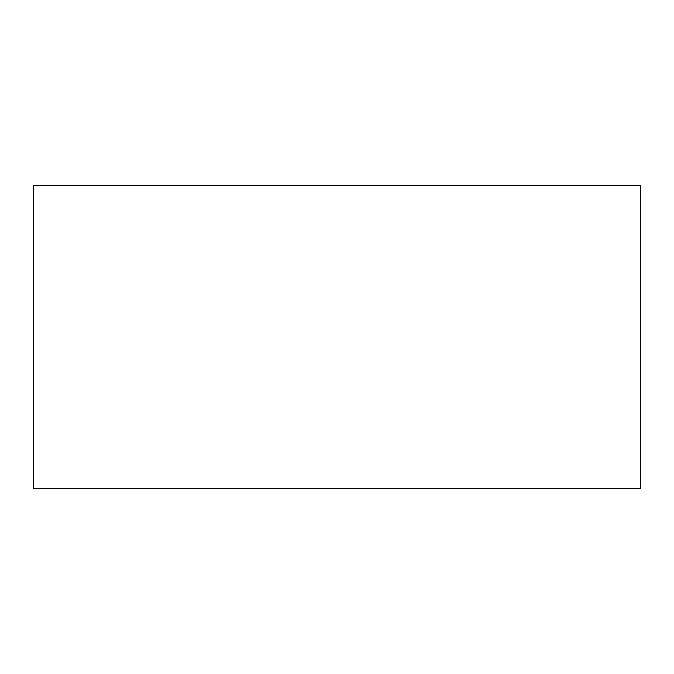 <?xml version="1.0" encoding="UTF-8"?>
<svg xmlns="http://www.w3.org/2000/svg" width="674" height="674" viewBox="0 0 674 674"><rect width="100%" height="100%" fill="white"/><g stroke="black" fill="none" stroke-linecap="round" stroke-linejoin="round"><path stroke-width="1.01" d="M33.7 185.35L640.3 185.35L640.3 488.65L33.7 488.65L33.7 185.35"/></g></svg>
